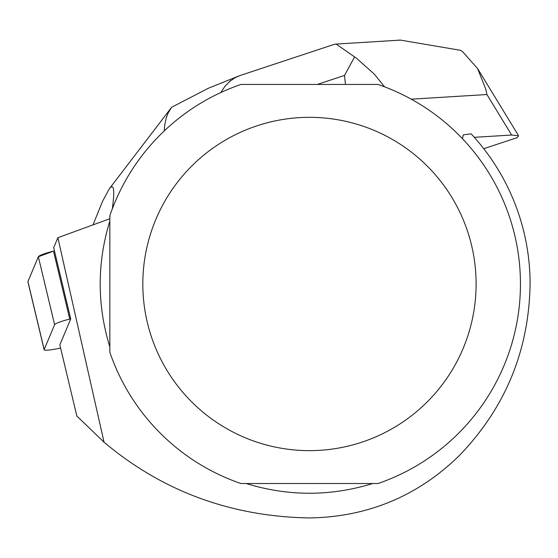 <?xml version="1.0" encoding="UTF-8"?>
<svg xmlns="http://www.w3.org/2000/svg" width="558" height="558" viewBox="0 0 558 558"><rect width="100%" height="100%" fill="white"/><g stroke="black" fill="none" stroke-linecap="round" stroke-linejoin="round"><path stroke-width="0.84" d="M70.699 318.834L69.743 319.078A17.598 2.148 166.6 0 0 54.607 324.7L44.173 349.524A17.598 2.148 166.6 0 0 44.145 349.726A17.598 2.148 166.6 0 0 60.578 348.004M28.012 281.95A17.598 2.148 -13.4 0 1 27.9 281.776A17.598 2.148 -13.4 0 1 27.921 281.574L38.362 256.75A17.598 2.148 -13.4 0 1 53.498 251.128L38.356 256.757L27.921 281.574L44.173 349.524M53.687 247.675L70.727 318.946L59.832 344.872L76.844 416.024L104.053 442.215L57.872 237.715L53.687 247.675M57.872 237.715L109.842 218.729M461.871 138.091L462.666 138.042L463.273 134.834L471.154 133.864A220.64 220.64 0 0 1 530.1 283.987C528.977 350.836 505.213 408.205 458.815 456.088C417.265 496.376 367.485 517.001 309.46 517.95C230.977 516.568 162.504 491.326 104.053 442.215M378.01 483.528A210.987 210.987 0 0 0 378.01 84.446L240.916 84.446A210.987 210.987 0 0 0 109.842 215.681L109.842 352.293A210.987 210.987 0 0 0 240.916 483.528L378.01 483.528M476.107 283.987A166.64 166.64 0 0 0 151.797 230.036A166.64 166.64 0 0 0 282.118 448.374A166.64 166.64 0 0 0 476.107 283.987M372.709 483.528C330.545 496.494 288.381 496.494 246.218 483.528M109.842 346.971C96.98 304.982 96.98 262.992 109.842 221.01M462.666 138.042L461.912 138.133M333.014 44.759L336.014 43.991L356.29 58.081L374.32 74.123L384.532 86.811M354.609 56.902L344.537 75.421L317.251 84.446M474.3 137.331L511.644 135.029L518.605 135.782L517.217 137.624L483.751 148.7M113.811 205.037L112.597 206.62L112.297 208.894M112.597 206.62C114.85 189.155 113.755 183.212 109.312 188.785L102.588 201.25L93.019 224.804M511.644 135.029L486.932 94.532L485.718 88.945L477.564 68.543L462.491 51.552L460.838 50.366L400.149 40.05L395.741 40.406M220.801 92.537L224.895 86.385L229.798 81.349L235.399 77.541L240.289 75.442M208.336 88.269L171.648 107.276L168.16 112.953L166.256 117.829L164.694 125.041L164.275 130.9M54.607 324.7L38.362 256.75M53.498 251.128L69.743 319.078M345.416 84.446L344.537 75.421M486.932 94.532L411.253 99.184M230.126 80.798L230.817 80.519M44.145 349.726L27.9 281.776M336.014 44.082L400.156 40.134M518.047 134.869L477.829 68.962M240.519 75.365L333.712 44.528M208.232 88.31L238.196 76.216M171.536 107.415L109.312 188.785"/></g></svg>
